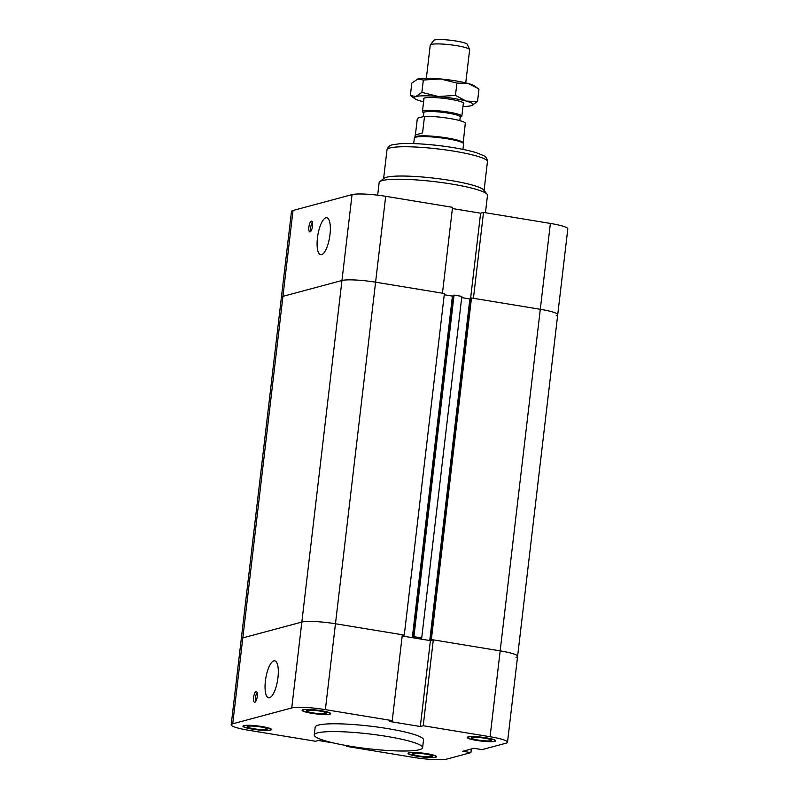<?xml version="1.0" encoding="UTF-8"?>
<svg xmlns="http://www.w3.org/2000/svg" width="799" height="799" viewBox="0 0 799 799"><rect width="100%" height="100%" fill="white"/><g stroke="black" fill="none" stroke-linecap="round" stroke-linejoin="round"><path stroke-width="1.2" d="M442.456 293.193L452.544 207.321L385.677 196.314A26.477 3.596 -173.3 0 0 352.049 194.616L293.023 210.477A26.477 3.596 -173.3 0 0 291.485 211.455L281.398 297.338A26.477 3.596 6.7 0 1 282.936 296.349L341.952 280.499A26.477 3.596 6.7 0 1 375.59 282.187L442.456 293.193M452.394 208.549L480.608 213.193L483.515 212.414L473.427 298.297L540.294 309.293A26.477 3.596 6.7 0 1 557.722 314.766A26.477 3.596 6.7 0 1 556.184 315.755M480.608 213.193L470.621 298.207M430.401 640.638L433.308 639.859L423.22 725.732L420.314 726.521L430.401 640.638L402.187 635.994L412.314 637.662L414.212 637.153L412.913 636.943L413.922 636.663L421.712 637.952L417.507 638.521L429.752 640.528L431.64 640.019L430.341 639.809L431.36 639.54L500.174 650.865L540.294 309.293A26.477 3.596 -173.3 0 1 557.722 314.766L567.809 228.894A26.477 3.596 -173.3 0 0 550.381 223.42L483.515 212.414M308.883 227.006A5.453 1.738 99.3 0 1 311.6 221.133A5.453 1.738 99.3 0 1 312.429 226.796A5.453 1.738 99.3 0 1 309.822 231.9A5.453 1.738 99.3 0 1 308.883 227.006M312.379 222.142A5.453 1.738 -80.7 0 0 310.741 227.316A5.453 1.738 -80.7 0 0 310.891 231.201M317.443 237.942A18.747 5.983 99.3 0 1 326.771 217.757A18.747 5.983 99.3 0 1 329.627 237.223A18.747 5.983 99.3 0 1 320.679 254.751A18.747 5.983 99.3 0 1 317.443 237.942M444.254 294.751L452.434 296.099L444.254 294.751M461.692 297.618L469.872 298.966L461.692 297.618M485.452 212.734L487.49 195.306A54.552 7.401 -173.3 0 0 487.1 194.247A54.552 7.401 -173.3 0 0 451.595 184.04A54.552 7.401 -173.3 0 0 379.775 181.633A54.552 7.401 -173.3 0 0 379.145 182.581L377.667 195.176M487.1 194.247L483.645 189.952A50.577 6.861 -173.3 0 0 450.726 180.494A50.577 6.861 -173.3 0 0 384.129 178.267L379.775 181.633M412.314 637.662L452.434 296.099L452.963 295.96M325.373 709.632L335.47 623.759L404.274 635.075L444.404 293.513L375.59 282.187A26.477 3.596 -173.3 0 0 341.952 280.499L282.936 296.349A26.477 3.596 -173.3 0 0 281.398 297.338L241.278 638.9A26.477 3.596 6.7 0 1 242.816 637.912L301.832 622.061A26.477 3.596 6.7 0 1 335.47 623.759A26.477 3.596 -173.3 0 0 301.832 622.061L242.816 637.912A26.477 3.596 -173.3 0 0 241.278 638.9L231.191 724.783A26.477 3.596 6.7 0 1 232.729 723.794L291.745 707.944A26.477 3.596 6.7 0 1 325.373 709.632L392.239 720.638L402.326 634.756L335.47 623.759L385.677 196.314M404.274 635.075L402.277 635.185M429.752 640.528L469.872 298.966L470.401 298.826M430.341 639.809L470.471 298.247L471.48 297.977L431.36 639.54M550.381 223.42L540.294 309.293L471.48 297.977M557.722 314.766L517.602 656.329A26.477 3.596 -173.3 0 0 500.174 650.865A26.477 3.596 6.7 0 1 517.602 656.329A26.477 3.596 6.7 0 1 516.064 657.317M421.712 637.952L461.842 296.389L454.052 295.101L413.922 636.663M412.913 636.943L453.033 295.38L454.052 295.101M231.191 724.783A26.477 3.596 6.7 0 0 248.619 730.256L315.485 741.252L318.392 740.473L333.333 742.94M348.204 745.886L346.456 746.356L346.546 745.597M420.314 726.521L389.333 721.417L392.239 720.638M471.34 748.983L470.911 752.618L462.801 751.28L473.897 748.293L482.017 749.632L505.977 743.2A26.477 3.596 6.7 0 0 507.515 742.211A26.477 3.596 6.7 0 0 490.087 736.738L500.174 650.865L433.308 639.859M470.911 752.618L446.951 759.05A26.477 3.596 6.7 0 1 413.323 757.362L346.456 746.356M423.22 725.732L490.087 736.738M314.257 734.94L315.176 727.13A54.552 7.401 6.7 0 1 387.625 728.588A54.552 7.401 6.7 0 1 423.52 739.864L422.611 747.664A54.552 7.401 -173.3 0 0 386.706 736.398A54.552 7.401 -173.3 0 0 314.257 734.94A54.552 7.401 -173.3 0 0 367.57 748.653A54.552 7.401 -173.3 0 0 422.611 747.664M417.497 756.313A14.382 1.948 6.7 0 1 408.029 753.347A14.382 1.948 6.7 0 1 422.541 753.087A14.382 1.948 6.7 0 1 436.594 756.703A14.382 1.948 6.7 0 1 417.497 756.313M252.414 729.147A14.382 1.948 6.7 0 1 242.956 726.181A14.382 1.948 6.7 0 1 257.468 725.921A14.382 1.948 6.7 0 1 271.52 729.537A14.382 1.948 6.7 0 1 252.414 729.147M311.57 713.267A14.382 1.948 6.7 0 1 302.102 710.291A14.382 1.948 6.7 0 1 316.614 710.031A14.382 1.948 6.7 0 1 330.666 713.647A14.382 1.948 6.7 0 1 311.57 713.267M476.643 740.433A14.382 1.948 6.7 0 1 467.175 737.457A14.382 1.948 6.7 0 1 481.697 737.197A14.382 1.948 6.7 0 1 495.75 740.813A14.382 1.948 6.7 0 1 476.643 740.433M253.623 697.387A5.453 1.738 99.3 0 1 256.339 691.515A5.453 1.738 99.3 0 1 257.168 697.177A5.453 1.738 99.3 0 1 254.571 702.281A5.453 1.738 99.3 0 1 253.623 697.387M257.128 692.523A5.453 1.738 -80.7 0 0 255.48 697.697A5.453 1.738 -80.7 0 0 255.63 701.582M265.398 680.998A18.747 5.983 99.3 0 1 274.726 660.813A18.747 5.983 99.3 0 1 277.583 680.279A18.747 5.983 99.3 0 1 268.634 697.807A18.747 5.983 99.3 0 1 265.398 680.998M418.926 755.934A10.117 1.368 6.7 0 1 412.264 753.847A10.117 1.368 6.7 0 1 422.471 753.657A10.117 1.368 6.7 0 1 432.359 756.204A10.117 1.368 6.7 0 1 418.926 755.934M312.998 712.878A10.117 1.368 6.7 0 1 306.337 710.79A10.117 1.368 6.7 0 1 316.544 710.601A10.117 1.368 6.7 0 1 326.431 713.147A10.117 1.368 6.7 0 1 312.998 712.878M253.842 728.768A10.117 1.368 6.7 0 1 247.191 726.681A10.117 1.368 6.7 0 1 257.398 726.491A10.117 1.368 6.7 0 1 267.285 729.038A10.117 1.368 6.7 0 1 253.842 728.768M478.072 740.044A10.117 1.368 6.7 0 1 471.42 737.956A10.117 1.368 6.7 0 1 481.627 737.777A10.117 1.368 6.7 0 1 491.505 740.313A10.117 1.368 6.7 0 1 478.072 740.044M476.813 740.383A13.883 1.888 -173.3 0 0 495.25 740.753A13.883 1.888 -173.3 0 0 481.687 737.267A13.883 1.888 -173.3 0 0 467.675 737.517A13.883 1.888 -173.3 0 0 476.813 740.383M311.73 713.217A13.883 1.888 -173.3 0 0 330.177 713.587A13.883 1.888 -173.3 0 0 316.614 710.101A13.883 1.888 -173.3 0 0 302.591 710.351A13.883 1.888 -173.3 0 0 311.73 713.217M252.584 729.107A13.883 1.888 -173.3 0 0 271.031 729.477A13.883 1.888 -173.3 0 0 257.458 725.981A13.883 1.888 -173.3 0 0 243.445 726.241A13.883 1.888 -173.3 0 0 252.584 729.107M417.657 756.273A13.883 1.888 -173.3 0 0 436.104 756.643A13.883 1.888 -173.3 0 0 422.541 753.147A13.883 1.888 -173.3 0 0 408.519 753.407A13.883 1.888 -173.3 0 0 417.657 756.273M469.602 49.538L467.345 44.354A16.969 2.307 -173.3 0 0 452.873 40.539A16.969 2.307 -173.3 0 0 434.646 39.95A16.969 2.307 -173.3 0 0 433.737 40.409L430.331 44.924A19.835 2.697 6.7 0 1 431.39 44.384A19.835 2.697 6.7 0 1 452.703 45.074A19.835 2.697 6.7 0 1 469.602 49.538A19.835 2.697 6.7 0 1 469.642 49.758L465.747 82.876M426.356 78.242L430.242 45.124A19.835 2.697 6.7 0 1 430.331 44.924M423.77 112.939L422.921 112.319A19.835 2.697 6.7 0 1 422.431 111.62A19.835 2.697 6.7 0 1 423.58 110.881A19.835 2.697 6.7 0 1 445.662 111.67A19.835 2.697 6.7 0 1 461.832 116.245A19.835 2.697 6.7 0 1 461.193 116.814L460.224 117.213M459.815 120.629L460.254 116.924A18.347 2.487 -173.3 0 0 445.293 112.689A18.347 2.487 -173.3 0 0 424.878 111.95A18.347 2.487 -173.3 0 0 423.81 112.639L423.34 116.634M463.2 142.861L465.328 123.026A24.3 3.296 -173.3 0 0 449.487 118.442A24.3 3.296 -173.3 0 0 424.529 116.314L422.571 132.904L415.18 135.061L422.571 132.904M415.41 134.831L417.358 118.242L424.529 116.314M462.931 149.383L463.58 143.89A24.799 3.366 -173.3 0 0 463.53 143.62L463.14 142.721A24.3 3.296 -173.3 0 0 442.426 137.258A24.3 3.296 -173.3 0 0 416.329 136.409A24.3 3.296 -173.3 0 0 415.021 137.068L414.431 137.847A24.799 3.366 -173.3 0 0 414.331 138.107L413.682 143.6M463.53 143.62A24.799 3.366 -173.3 0 0 442.396 138.037A24.799 3.366 -173.3 0 0 415.77 137.178A24.799 3.366 -173.3 0 0 414.431 137.847M463.27 104.03A20.335 2.757 -173.3 0 0 463.68 103.091A20.335 2.757 -173.3 0 0 443.954 98.377A20.335 2.757 -173.3 0 0 423.68 98.387A20.335 2.757 -173.3 0 0 423.87 99.406M462.991 106.417A29.753 4.035 -173.3 0 0 471.46 105.698A29.753 4.035 -173.3 0 0 472.229 105.438A29.753 4.035 -173.3 0 0 466.177 101.083A29.753 4.035 -173.3 0 0 438.361 96.509A29.753 4.035 -173.3 0 0 415.82 96.539A29.753 4.035 -173.3 0 0 414.821 98.696A29.753 4.035 -173.3 0 0 421.093 101.143A29.753 4.035 -173.3 0 0 423.59 101.793M456.908 83.076L440.419 78.941A29.753 4.035 6.7 0 1 468.244 83.515L456.908 83.076L455.46 95.411L466.177 101.083L477.522 101.533L471.46 105.698M423.33 80.04L417.877 78.971A29.753 4.035 6.7 0 1 440.419 78.941L423.33 80.04L421.882 92.374L438.361 96.509L455.46 95.411M417.877 78.971L417.108 79.221A29.753 4.035 6.7 0 1 417.877 78.971L411.815 83.136L410.366 95.471L415.82 96.539L421.882 92.374M468.244 83.515A29.753 4.035 6.7 0 1 474.516 85.972L477.932 88.429L468.244 83.515M477.522 101.533L478.971 89.198L477.932 88.429M414.821 98.696L410.366 95.471M232.729 723.794L293.023 210.477M352.049 194.616L291.745 707.944M454.162 151.211A50.577 6.861 -173.3 0 0 386.986 149.862C387.964 146.876 389.702 145.218 392.189 144.879L399.6 143.74C413.183 142.771 436.544 144.799 453.482 147.655C462.951 149.223 470.661 150.931 476.594 152.779L483.545 155.605C485.882 156.514 487.19 158.542 487.45 161.668A50.577 6.861 -173.3 0 0 454.162 151.211M386.986 149.862L383.6 178.676M487.45 161.668L484.064 190.472M517.602 656.329L507.515 742.211M467.735 737.008L467.675 737.517M495.31 740.254L495.25 740.753M302.651 709.842L302.591 710.351M330.237 713.088L330.177 713.587M243.505 725.732L243.445 726.241M271.081 728.968L271.031 729.477M408.579 752.898L408.519 753.407M436.164 756.144L436.104 756.643M424.009 98.197L422.431 111.62M463.41 102.831L461.832 116.245M415.18 135.061L414.931 137.188"/></g></svg>

